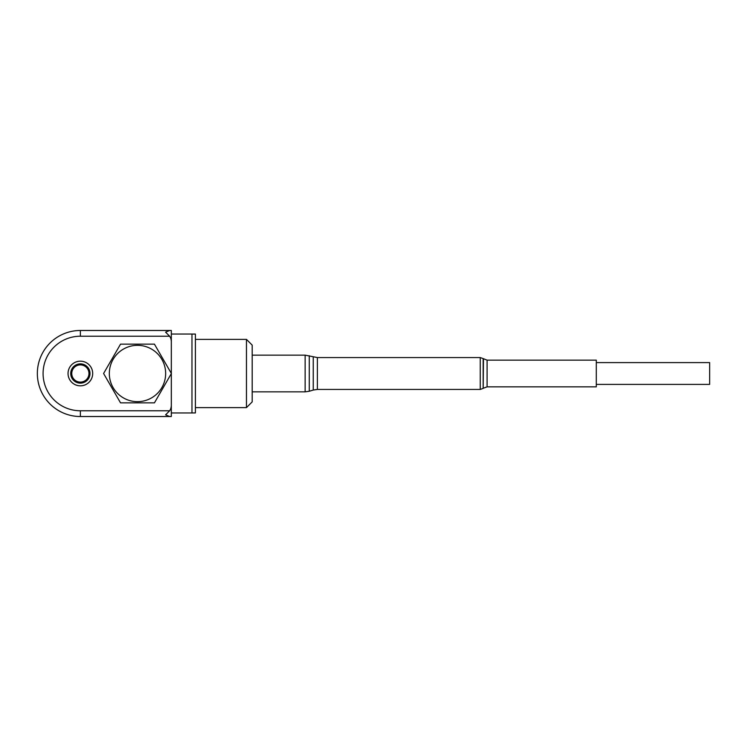 <?xml version="1.0" encoding="UTF-8"?>
<svg xmlns="http://www.w3.org/2000/svg" width="747" height="747" viewBox="0 0 747 747"><rect width="100%" height="100%" fill="white"/><g stroke="black" fill="none" stroke-linecap="round" stroke-linejoin="round"><path stroke-width="1.12" d="M483.449 388.16L487.091 386.853L596.293 386.853L596.293 360.147L487.091 360.147L483.169 358.607L483.169 388.393L483.449 358.84M252.187 345.123L246.454 339.371L246.454 407.629L252.187 401.886L252.187 345.123M246.454 339.371L195.406 339.371M195.406 373.5L195.406 334.068L191.97 334.068L191.97 412.96L195.406 412.932L195.406 373.5M70.62 365.946A12.335 12.335 0 0 1 91.778 368.831A12.335 12.335 0 0 1 78.696 385.713A12.335 12.335 0 0 1 70.62 365.946M87.166 378.766A8.6 8.6 0 0 0 81.526 364.975A8.6 8.6 0 0 0 72.403 376.759A8.6 8.6 0 0 0 87.166 378.766M191.97 412.96L171.324 412.96L171.324 373.603L154.433 402.857L120.538 402.857L103.59 373.5L120.538 344.143L154.433 344.143L171.324 373.397L171.324 341.958A8.114 5.733 -90 0 0 169.644 336.225L165.591 332.163L169.644 330.482L171.324 330.482L171.324 341.958M169.644 410.775A8.114 5.733 90 0 0 171.324 405.042L171.324 416.518L169.644 416.518L165.591 414.837L169.644 410.775L80.368 410.775A37.275 37.275 0 0 1 43.083 373.5A37.275 37.275 0 0 1 80.368 336.225L169.644 336.225M171.324 373.603L171.324 405.042M103.59 373.5L120.538 344.143L154.433 344.143L171.38 373.5L154.433 402.857L120.538 402.857L103.59 373.5M169.644 330.482L80.368 330.482A43.018 43.018 0 0 0 37.35 373.5A43.018 43.018 0 0 0 80.368 416.518L169.644 416.518M596.293 384.397L709.65 384.397L709.65 362.603L596.293 362.603M487.091 386.853L487.091 360.147M483.169 388.393L480.246 389.439L480.246 357.561L483.169 358.607M480.246 389.439L317.382 389.439L317.382 357.561L305.14 355.152L252.187 355.152M317.382 389.439L313.254 390.046L313.254 356.954M313.254 390.046L309.258 391.251L309.258 355.749M309.258 391.251L305.14 391.848L305.14 355.152M87.978 379.401A9.636 9.636 0 0 1 74.457 381.119A9.636 9.636 0 0 1 72.748 367.599A9.636 9.636 0 0 1 86.269 365.881A9.636 9.636 0 0 1 87.978 379.401M123.404 349.11A28.162 28.162 0 0 0 123.404 397.89A28.162 28.162 0 0 0 165.647 373.5A28.162 28.162 0 0 0 123.404 349.11M80.368 336.225L80.368 330.482M80.368 410.775L80.368 416.518M480.246 357.561L317.382 357.561M305.14 391.848L252.187 391.848M195.406 407.629L246.454 407.629M171.324 334.04L191.97 334.04"/></g></svg>
